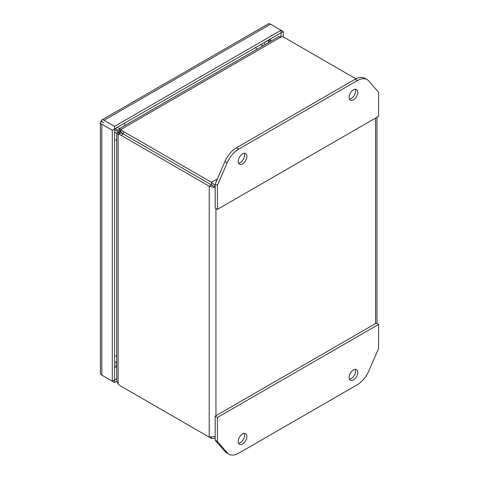 <?xml version="1.0" encoding="UTF-8"?>
<svg xmlns="http://www.w3.org/2000/svg" width="479" height="479" viewBox="0 0 479 479"><rect width="100%" height="100%" fill="white"/><g stroke="black" fill="none" stroke-linecap="round" stroke-linejoin="round"><path stroke-width="0.72" d="M215.173 187.696L209.215 186.211L211.461 184.918L213.706 186.211L211.461 184.918L211.461 182.319L215.173 185.595M215.173 187.055L213.706 186.211M120.121 133.342L120.373 132.94A11.017 6.359 60 0 1 123.193 133.958L211.461 184.918L123.199 133.952A11.017 6.359 180 0 1 120.906 132.018L121.127 131.599M120.373 132.94L118.127 134.234A11.017 6.359 60 0 1 120.948 135.252L209.215 186.211L209.215 437.141L215.173 436.381M215.173 437.686L214.406 438.351L211.461 438.441L211.461 437.417M355.921 78.825L285.053 37.913A11.017 6.359 180 0 0 281.706 36.59L278.658 36.733L119.199 128.797M217.418 178.877L211.461 182.319L123.199 131.36A11.017 6.359 180 0 1 120.906 129.426L120.906 132.018M209.215 437.141L120.948 386.182A11.017 6.359 60 0 1 118.127 383.942L118.127 134.234L116.732 133.06L117.373 132.426L119.253 133.054M211.461 438.441L123.199 387.481A11.017 6.359 0 0 1 123.175 387.463M281.706 36.59L120.906 129.426L119.187 128.803L118.96 129.671L120.445 130.989M116.732 133.072L116.732 381.23L118.127 383.942M120.894 131.988L115.241 128.671M114.643 129.707L120.343 132.94M263.288 45.613L262.755 44.864M262.145 46.271L260.863 44.487M117.301 127.372L119.469 128.641M116.732 362.16L114.547 361.944M114.547 132.144L116.732 133.384M116.732 363.483L115.822 363.393M355.184 89.232A6.125 3.539 -60 0 1 355.544 91.016A6.125 3.539 -60 0 1 349.484 99.105M349.125 97.315A6.125 3.539 -60 0 1 351.802 91.154A6.125 3.539 -60 0 1 356.52 89.513A6.125 3.539 -60 0 1 357.789 92.315A6.125 3.539 -60 0 1 355.113 98.482A6.125 3.539 -60 0 1 350.394 100.123A6.125 3.539 -60 0 1 349.125 97.315M244.284 153.262A6.125 3.539 -60 0 1 244.643 155.046A6.125 3.539 -60 0 1 238.584 163.135M238.225 161.345A6.125 3.539 -60 0 1 240.895 155.178A6.125 3.539 -60 0 1 245.619 153.537A6.125 3.539 -60 0 1 246.889 156.346A6.125 3.539 -60 0 1 244.212 162.507A6.125 3.539 -60 0 1 239.488 164.153A6.125 3.539 -60 0 1 238.225 161.345M217.418 185.361L227.166 162.848A19.603 11.316 -60 0 1 238.704 149.065L357.31 80.586A19.603 11.316 -60 0 1 367.112 79.616L364.866 78.317A19.603 11.316 120 0 0 355.065 79.292L236.458 147.766A19.603 11.316 120 0 0 224.92 161.555L215.173 184.068L215.173 208.078L217.418 209.371L217.418 185.361L215.173 184.068M367.112 79.616A19.603 11.316 -60 0 1 368.842 81.053L378.59 92.309L378.59 116.325L217.418 209.371M244.284 433.393A6.125 3.539 -60 0 1 244.643 435.177A6.125 3.539 -60 0 1 238.584 443.267M246.889 436.477A6.125 3.539 -60 0 1 244.212 442.638A6.125 3.539 -60 0 1 239.488 444.284A6.125 3.539 -60 0 1 238.225 441.476A6.125 3.539 -60 0 1 240.895 435.309A6.125 3.539 -60 0 1 245.619 433.669A6.125 3.539 -60 0 1 246.889 436.477M355.184 369.363A6.125 3.539 -60 0 1 355.544 371.147A6.125 3.539 -60 0 1 349.484 379.236M357.789 372.446A6.125 3.539 -60 0 1 355.113 378.614A6.125 3.539 -60 0 1 350.394 380.254A6.125 3.539 -60 0 1 349.125 377.446A6.125 3.539 -60 0 1 351.802 371.285A6.125 3.539 -60 0 1 356.52 369.644A6.125 3.539 -60 0 1 357.789 372.446M224.92 451.44A19.603 11.316 120 0 0 226.657 452.883L228.902 454.176A19.603 11.316 -60 0 1 227.166 452.739L217.418 441.482L215.173 440.183L224.92 451.44L227.166 452.739M217.418 441.482L217.418 417.472L378.59 324.421L376.344 323.121L215.173 416.173L215.173 440.183M378.59 324.421L378.59 348.431L368.842 370.944A19.603 11.316 -60 0 1 357.31 384.727L238.704 453.206A19.603 11.316 -60 0 1 228.902 454.176M217.418 417.472L215.173 416.173M270.36 41.529L268.312 40.344L268.312 42.709L268.3 40.194M271.467 40.889L269.42 39.703M211.904 185.379L212.299 185.151M104.051 122.905L101.805 121.606A4.766 2.748 60 0 1 101.805 121.6L102.195 121.828M100.41 122.259L100.41 373.183A4.766 2.748 0 0 0 101.805 375.129L112.302 381.188L114.547 379.889L114.547 128.965L112.302 130.258L101.805 124.199A4.766 2.748 180 0 1 100.41 122.259A4.766 2.748 180 0 1 100.554 121.588L102.171 121.81L101.165 120.528A4.766 2.748 60 0 1 101.674 120.073A4.766 2.748 60 0 1 104.051 120.307L114.547 126.366L114.547 128.959L281.035 32.835L281.035 36.386M103.584 122.642L102.883 122.223M101.805 121.606A4.766 2.748 180 0 0 101.799 121.606L101.165 120.528M114.547 379.889L116.732 378.632M114.547 126.366L281.035 30.243L283.287 31.542L281.035 32.841L281.035 30.243L270.539 24.184A4.766 2.748 -120 0 0 268.162 23.95L101.674 120.073M114.547 379.895L114.547 382.487L104.051 376.428A4.766 2.748 60 0 1 104.039 376.416M283.287 31.542L283.287 37.081M100.554 121.588L102.165 121.822M112.302 381.188L112.302 130.258M116.732 381.224L114.547 382.487M124.45 123.241A9.802 5.658 60 0 1 124.959 125.474M256.433 49.571A9.802 5.658 -120 0 0 255.924 47.337M116.732 139.533A9.802 5.658 180 0 1 114.547 140.185M114.547 356.352A9.802 5.658 -0 0 0 116.732 355.699M375.566 118.068L375.566 323.57M123.199 131.36L123.199 133.952M120.948 135.252L123.193 133.958M215.951 415.724L215.951 208.527M227.166 162.848L224.92 161.555M238.704 149.065L236.458 147.766M357.31 80.586L355.065 79.292M270.545 38.895L270.545 40.356M116.732 366.513L114.547 367.776M104.051 120.307L270.539 24.184M101.805 375.129L101.805 124.199M121.558 133.216L121.732 132.905M265.109 44.559L264.115 42.607M114.547 365.776L116.732 365.681M376.961 323.481L376.961 117.259M214.406 438.351L215.173 437.908M120.522 131.06L120.762 131.689M120.019 132.982L119.355 133.09"/></g></svg>
